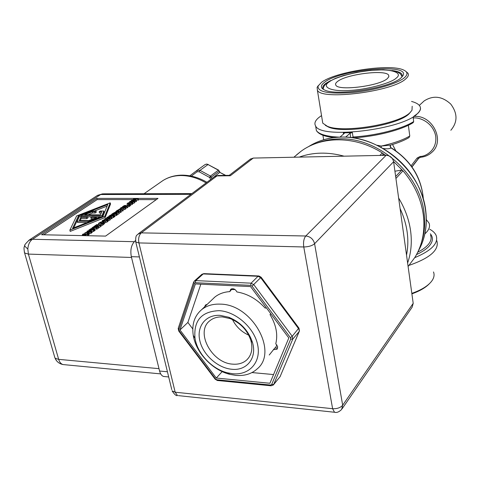<?xml version="1.0" encoding="UTF-8"?>
<svg xmlns="http://www.w3.org/2000/svg" width="480" height="480" viewBox="0 0 480 480"><rect width="100%" height="100%" fill="white"/><g stroke="black" fill="none" stroke-linecap="round" stroke-linejoin="round"><path stroke-width="0.72" d="M231.63 288.804L231.474 289.56L235.074 289.56M276.864 344.874L275.37 348.054L277.662 348.024M269.226 355.02L274.926 347.898L275.37 348.054M273.39 349.668L276.96 349.284L277.668 346.668L275.784 343.77C278.052 334.446 276.132 324.732 270.03 314.622L270.312 314.316M266.436 307.902L265.116 308.064C256.974 299.124 247.572 293.754 236.916 291.954C235.266 288.984 233.214 288.09 230.754 289.266L229.8 291.612C223.932 291.996 218.94 293.82 214.83 297.084L212.034 299.754M220.458 304.14C251.982 304.296 278.466 351.6 257.31 368.796C251.694 373.908 244.542 376.11 235.848 375.39L229.854 374.346C212.316 370.128 195.876 352.614 193.26 335.364C191.646 324.414 194.466 315.816 201.726 309.582C206.76 305.616 213.006 303.804 220.458 304.14M219.108 310.668C235.92 311.484 254.352 327.84 257.694 345.018C261.294 362.214 249.3 375.432 232.8 373.746L227.49 372.822C211.926 369.09 197.298 353.508 195 338.214C193.506 320.55 201.54 311.37 219.108 310.668M270.696 313.62L270.03 314.622M231.474 289.56L229.8 291.612M213.732 298.134L214.248 297.57M206.448 304.524L206.328 305.196M200.832 284.196L187.878 322.446L192.786 328.956M251.988 372.57L273.552 374.562M204.618 306.822L205.524 304.98L207.126 304.434M231.828 369.264C217.746 368.07 202.962 354.816 199.806 340.626C196.446 326.424 205.734 314.412 220.128 315.372L228.798 317.262C240.66 322.218 248.556 330.63 252.492 342.498C257.22 358.014 246.744 370.998 231.828 369.264M222.636 316.95C217.566 316.686 213.324 317.928 209.922 320.676C194.874 331.776 211.74 363.3 232.842 364.152C238.464 364.584 243.102 363.174 246.762 359.922C251.598 355.152 252.984 348.732 250.92 340.65C247.476 330.288 240.582 322.938 230.226 318.606L222.636 316.95M232.446 319.53C236.046 326.652 241.476 331.866 248.736 335.172M216.288 378.048L179.97 329.982L195.384 283.932L250.56 286.59L288.822 337.962L269.922 383.262L216.288 378.048L222.18 371.61M179.97 329.982L187.878 322.446M290.424 337.686L252.042 286.146L250.656 285.354L195.318 282.726L194.31 283.38L178.902 329.538L179.214 330.882L215.586 379.002L216.87 379.77L270.606 385.044L271.674 384.486L290.688 339.108L290.424 337.686L292.218 336.282L298.884 328.032L261.204 277.32M250.656 285.354L251.094 283.17L258.06 276.276L258.918 275.976L261.132 277.224L252.042 286.146M298.992 328.182L299.436 330.978L299.16 331.572L292.752 339.126L290.688 339.108M271.674 384.486L273.678 384.462L280.104 376.62L299.214 331.506M393.612 161.736C392.658 157.758 390.168 155.61 386.142 155.298L305.772 235.992C310.398 236.538 313.338 239.118 314.592 243.72L393.612 161.736L413.202 303.336L342.678 405.234L314.592 243.72C312.138 245.784 308.526 246.864 303.762 246.966L138.918 242.922L175.17 392.208L332.616 408.702L303.762 246.966C303.15 242.154 303.822 238.494 305.772 235.992L141.312 232.872C138.942 235.158 138.144 238.506 138.918 242.922L135.768 242.016L135.546 241.146M386.142 155.298L253.266 158.076L250.266 159.204M342.204 408.636L412.17 307.146L413.202 303.336M135.468 240.612L135.096 240.894C131.358 244.512 130.098 249.768 131.322 256.668L159.588 371.022C160.374 374.004 161.682 375.816 163.518 376.452L164.892 376.59M253.266 158.076L230.304 175.758L229.296 175.35L218.4 175.482L216.972 175.914L141.312 232.872L138.054 234.03M191.88 193.602L103.41 193.83L100.68 194.532L190.902 194.334M96.852 198.402L157.998 198.402L105.582 236.1L41.586 234.744L96.852 198.402L97.158 199.596L43.788 234.792M28.668 240.408L32.46 239.268C29.706 241.266 28.164 244.518 27.828 249.03L28.398 254.094L131.52 257.46M54.498 356.43L54.9 357.828L55.56 358.428L58.662 359.352C59.538 362.19 60.978 363.924 62.994 364.554L64.494 364.698M97.11 195.642L100.68 194.532L32.46 239.268L134.208 241.698M156.288 199.632L138.45 199.62M133.5 199.614L97.158 199.596M24.288 251.886L24.618 253.002L28.398 254.094L58.662 359.352L159.006 368.664M129.558 203.862L129.27 202.68L128.58 202.908L127.62 203.7L128.7 203.91L130.29 203.73L131.682 202.668L132.378 202.668L132.54 204.168L130.158 205.284M127.968 205.392L127.236 204.954M120.09 209.544L119.922 208.848L118.926 209.538L122.808 209.562L123.114 210.804L121.17 211.068M120.192 211.062L118.836 211.056L118.182 211.512M116.802 213.372L116.556 212.4L115.176 213.36L116.82 213.372L118.824 212.346L119.13 213.594L117.252 214.908L116.538 214.902M108.894 216.864L108.738 216.246L109.116 215.982L113.55 216.024L113.868 217.284L111.894 217.866M113.55 216.024L107.916 217.248L111.75 217.284L112.068 218.55L110.22 218.796M110.1 218.334L110.364 219.384L109.98 220.08L107.934 220.86M105.726 220.968L104.892 220.512M98.256 226.332L97.998 225.324L96.54 226.338L98.208 226.368L100.302 225.282L100.626 226.56L98.646 227.952L98.322 226.668L93.828 226.596L95.814 225.216L96.342 225.228L96.534 225.966L96.276 224.898L96.696 224.604L100.65 224.664L102.054 223.68L102.582 223.692L102.906 224.964L100.542 226.23M97.794 227.034L98.124 228.312L96.894 229.176L96.432 229.17L96.102 227.886L96.51 227.604L92.064 227.82L93.3 226.962L97.794 227.034L96.564 227.898L96.894 229.176M96.36 228.876L94.272 228.84M88.998 230.718L88.83 230.064L89.232 229.788L93.744 229.866L94.074 231.156L91.98 231.768M93.744 229.866L87.936 231.126L91.836 231.198L92.172 232.488L91.404 232.764M88.74 234.894L88.404 233.598L84.972 232.74L91.128 231.696L91.464 232.986L91.008 233.304L89.448 233.484L89.112 232.194L87.87 233.058L88.842 233.292L89.178 234.588L88.344 234.792M86.79 234.402L85.314 234.03L84.972 232.74M89.448 233.484L88.98 233.814M110.232 202.83L110.538 204.042L105.138 217.494L70.206 231.408L69.864 230.136L76.626 215.958L110.232 202.83L104.82 216.24L69.864 230.136M88.2 235.23L87.864 233.94L85.758 235.074L83.598 235.326L82.278 235.002L82.722 234.246L84.846 233.562L85.152 234.882L84.81 233.586L82.974 234.774L85.728 234.822L86.892 234.33L87.318 233.616L88.038 233.628L88.38 234.924L87.636 235.722M85.152 234.882L84.84 234.978M94.338 229.104L94.074 228.084L92.646 229.074L94.818 229.116L95.154 230.4L93.954 230.682M98.646 227.952L98.028 227.94M104.664 223.308L102.846 224.73M107.856 221.46L107.532 220.194L105.528 221.274L102.102 221.232L102.498 220.518L103.836 219.858L104.55 219.864L104.868 221.13L104.514 219.888L102.768 221.004L105.48 221.04L106.602 220.572L106.98 219.894L107.694 219.906L108.012 221.172L107.436 221.85L104.526 222.762M111.684 214.914L111.906 214.044L116.334 214.086L116.646 215.34L114.69 215.916M116.334 214.086L110.718 215.298L114.546 215.334L114.858 216.588L113.76 216.846M118.212 211.8L117.912 210.576L117.21 210.81L116.214 211.638L117.3 211.854L118.908 211.668L120 211.218L120.348 210.57L121.05 210.576L121.212 212.1L119.034 213.198M125.736 207.42L125.994 208.464L125.628 209.112L122.904 209.97M120.63 209.55L120.372 208.494L120.744 207.846L122.292 207.186L125.688 207.222L125.322 207.87L123.774 208.53L120.372 208.494M122.682 207.102L122.568 206.64L124.302 205.602L125.586 205.374L126.27 205.8L129.21 205.086L129.51 206.322L127.5 207.036M126.12 206.388L126.042 206.076L125.598 206.382L127.344 206.394L127.644 207.63L125.85 207.894M128.76 205.194L129.144 204.546L129.984 204.546L130.284 205.782L129.456 206.106M134.622 201.216L134.874 202.254L134.52 202.878L132.6 203.61M130.314 203.724L129.582 203.304M133.56 199.86L133.386 199.134L133.908 198.774L138.246 198.774L138.54 199.992L136.176 200.256M135.828 200.226L135.702 199.71L132.42 200.22L136.164 200.226L136.458 201.45L134.742 201.696M408.102 266.478L414.744 257.616C422.352 245.262 425.22 231.078 423.348 215.058C421.128 198.972 414.348 184.224 403.002 170.808L401.658 170.076L395.658 176.544M132.54 204.168L132.24 202.932L130.35 203.94L127.002 203.934L127.962 202.926L129.27 202.68M129.588 203.856L129.3 202.662M122.718 211.08L122.412 209.838L118.53 209.814L118.836 211.056M122.808 209.562L122.412 209.838M117.042 210.63L119.922 208.848M117.54 210.552L117.012 210.504M118.53 209.814L117.528 210.504M117.252 214.908L116.946 213.66L112.518 213.618L112.626 214.05M118.824 212.346L116.946 213.66M115.11 213.036L114.93 212.316L113.442 213.348L114.654 213.354L116.556 212.4M112.518 213.618L114.93 212.316M113.1 216.342L113.412 217.602M107.046 217.98L106.926 217.506L107.502 217.104L112.248 216.282L108.738 216.246M111.684 218.814L111.372 217.554L106.926 217.506M111.75 217.284L111.372 217.554M106.614 218.076L110.046 218.118L109.656 218.814L108.06 219.498L105.972 219.738L104.622 219.456L105.018 218.76L106.614 218.076M104.622 219.456L104.946 220.716L104.628 219.456M102.582 223.692L100.758 224.964L101.088 226.242M100.758 224.964L96.276 224.898M92.73 228.636L92.52 227.826M93.138 228.354L92.928 227.544M96.564 227.898L96.102 227.886M93.264 230.202L93.594 231.492M87.12 232.176L86.916 231.396L87.528 230.97L92.4 230.13L88.83 230.064M91.77 232.77L91.434 231.48L86.916 231.396M91.836 231.198L91.434 231.48M88.842 233.292L88.404 233.598M91.008 233.304L90.672 232.014L89.112 232.194M91.128 231.696L90.672 232.014M105.138 217.494L104.82 216.24M88.038 233.628L87.864 233.94M92.538 228.774L92.34 228.006L90.846 229.044L92.112 229.068L94.074 228.084M90.006 229.8L89.886 229.332L92.34 228.006M94.728 230.7L94.392 229.41L89.886 229.332M94.818 229.116L94.392 229.41M93.828 226.596L93.996 227.262M100.302 225.282L98.322 226.668M96.342 225.228L94.782 226.314L96.006 226.332L97.998 225.324M98.754 224.634L98.436 223.398L100.626 222.126L103.14 221.712L104.316 222L104.7 223.452M103.236 224.736L102.912 223.464L98.436 223.398M104.376 222.18L102.912 223.464M115.884 214.398L116.196 215.652M109.842 215.988L109.734 215.556L110.31 215.154L115.032 214.338L111.534 214.308M114.48 216.852L114.168 215.598L109.734 215.556M114.546 215.334L114.168 215.598M121.212 212.1L120.906 210.852L118.962 211.89L115.578 211.866L116.586 210.822L117.912 210.576M118.248 211.794L117.942 210.552M120.648 209.55L120.39 208.506M129.21 205.086L128.706 205.44L129.012 206.676M127.254 207.9L126.954 206.664L122.568 206.64M127.344 206.394L126.954 206.664M128.706 205.44L126.042 206.076M129.984 204.546L129.516 204.87L129.816 206.106M129.516 204.87L128.676 204.87M131.202 201L134.58 201.03L134.226 201.648L132.708 202.29L130.686 202.53L129.33 202.26L129.684 201.642L131.202 201M129.648 203.508L129.348 202.284M138.246 198.774L137.874 199.038L138.162 200.256M131.574 200.916L131.982 200.106L135.114 199.614L133.386 199.134M136.11 201.696L135.816 200.472L131.466 200.466M136.164 200.226L135.816 200.472M136.098 200.226L135.702 199.71M137.874 199.038L134.13 199.032L135.936 199.554M337.554 81.468C346.332 74.172 385.824 69.246 388.662 75.222L388.812 76.788L387.354 78.57C379.596 85.98 338.358 91.2 335.868 85.2C335.136 84.108 335.7 82.86 337.554 81.468M382.158 155.376L383.298 154.242L383.286 155.352M394.92 171.222L401.658 170.076M383.298 154.242L382.32 152.964C355.578 135.78 322.008 135.702 301.104 151.23L296.568 154.86M105.534 218.766L106.674 218.298L109.392 218.358L109.146 218.808L106.404 219.438L105.306 219.246L105.534 218.766L105.69 219.384M87.474 232.968L85.848 232.578L88.476 232.266L87.474 232.968M72.606 228.282L78.42 215.976L107.76 204.498L102.978 216.222L72.606 228.282M99.684 222.894L102.702 222.012L103.692 222.336L102.81 223.164L99.744 223.122M121.254 207.846L122.358 207.396L125.046 207.444L124.818 207.864L122.136 208.482L121.05 208.302L121.254 207.846L121.398 208.422M123.852 206.106L125.754 205.776L125.112 206.382L123.918 206.376M130.188 201.636L132.822 201.036L133.944 201.246L133.728 201.642L131.082 202.248L130.002 202.086L130.188 201.636L130.326 202.194M79.11 217.068L78.744 217.212L78.42 215.976M107.112 206.094L94.626 210.984M81.144 216.27L80.49 216.528M78.744 217.212L73.758 227.826M100.986 223.14L100.782 222.324M124.608 206.382L124.464 205.782M329.118 81.96C321.168 87.006 331.098 91.716 348.792 90.492C365.622 89.916 391.386 83.124 396.288 78.054C403.356 72.84 391.44 68.826 374.754 70.17C358.806 70.908 335.034 77.004 329.118 81.96M323.784 89.64L323.244 89.046C322.116 87.366 323.004 85.458 325.896 83.322L330.696 80.55M392.136 70.542C397.422 71.196 400.686 72.408 401.922 74.178L401.82 77.13M324.612 82.218C340.38 69.456 410.364 63.03 403.05 75.51L401.124 77.772C391.284 87.564 337.962 96.24 325.122 90.234C320.304 88.242 320.136 85.572 324.612 82.218M86.91 222.6L77.49 222.474L77.16 221.22L79.368 216.516L87.666 216.606L87.99 217.848L86.82 218.634L81.126 218.574L80.256 220.446M93.546 218.712L91.164 218.688L90.84 217.44L92.01 216.648L100.428 216.732L88.734 221.376L77.16 221.22M81.21 216.534L80.934 215.472L92.436 210.972L95.982 210.996L96.3 212.226L95.154 213L92.604 212.976L88.092 214.752M101.214 213.048L99.468 213.036L99.156 211.8L100.29 211.026L103.872 211.05L101.964 215.676L80.934 215.472M103.872 211.05L104.184 212.286L102.492 216.414M101.232 216.918L100.476 216.912M91.758 216.816L87.714 216.774M88.854 221.832L88.734 221.376M100.542 217.188L100.428 216.732M81.126 218.574L80.796 217.332L79.356 220.434L88.902 220.554L96.606 217.5L90.84 217.44M86.82 218.634L86.496 217.392L80.796 217.332M87.666 216.606L86.496 217.392M102.186 216.54L101.964 215.676M92.604 212.976L92.286 211.746L84.702 214.722L100.458 214.866L101.73 211.818L99.156 211.8M95.154 213L94.842 211.764L92.286 211.746M95.982 210.996L94.842 211.764M423.258 198.744L422.898 194.796C419.724 174.966 409.128 159.348 391.092 147.93C389.4 148.884 386.802 149.064 383.286 148.494M391.092 147.93L390.096 146.484L390.57 145.08L390.108 146.478L391.092 147.93L390.57 147.402L390.408 145.26M404.556 77.574C397.608 83.7 373.824 90.576 352.062 92.58C328.566 94.17 317.256 91.968 318.12 85.98L321.438 82.404C334.896 71.814 389.22 63.402 403.296 69.888C407.73 71.76 408.15 74.322 404.556 77.574M318.354 85.512L317.118 87.318L317.406 90.288C321.498 100.656 393.294 91.518 405.9 78.72C408.264 76.638 408.942 74.796 407.928 73.182L405.9 71.43M322.296 120.264L322.764 123.162L327.288 126.24C342.852 133.476 399.96 123.996 410.262 112.362L411.996 110.232L412.182 106.272M325.32 125.34L328.554 127.086C343.74 134.142 399.192 124.938 409.242 113.598L410.64 111.99M345.672 137.1L350.064 133.248L352.356 132.582L343.35 132.876L344.346 133.122L344.232 133.434L340.014 137.088M411.558 101.436C415.932 102.612 418.722 104.208 419.922 106.236C421.098 108.318 420.378 110.658 417.78 113.25C403.782 129.552 320.532 139.524 315.618 125.94C314.016 123.324 315.204 120.432 319.182 117.264L321.534 115.596M353.64 137.802L353.028 136.992L353.832 137.754M353.52 137.844L353.694 137.82C375.816 136.578 401.622 129.972 413.16 122.664L413.682 121.578L413.22 118.032C418.992 116.952 432.744 121.95 435.66 135.858C437.526 149.808 426 156.576 420.114 156.462L420.618 157.272M420.468 108C420.732 109.524 419.838 111.318 417.792 113.376L413.706 116.43L413.22 118.032M429.462 283.626C425.712 287.586 419.856 290.994 411.894 293.862M433.488 271.956C434.586 274.692 434.112 277.578 432.066 280.62L430.92 282.102C427.056 286.488 420.69 290.244 411.828 293.376M381.108 147.258L381.306 146.052L377.31 145.284M390.474 145.104L381.306 146.052C393.486 143.376 402.978 140.028 409.77 136.002L408.366 125.256M352.356 132.582L353.028 136.992L352.14 137.652M450.84 130.272C457.734 122.1 457.698 113.358 450.72 104.052C442.098 96.18 433.248 95.13 424.17 100.908L422.268 102.66M426.402 219.72L428.97 222.996C430.416 226.386 429.06 230.004 424.914 233.844M430.35 233.802C433.128 237.156 433.086 240.804 430.224 244.74C427.77 248.142 423.198 251.43 416.502 254.604M390.414 145.122L390.24 145.17C398.004 142.944 404.256 140.424 408.996 137.598L409.77 136.002M408.894 265.422C430.134 258.066 439.446 249.846 436.836 240.762M429.774 229.266C432.99 231.03 435.126 233.1 436.17 235.482C438.732 243.21 431.574 250.614 414.684 257.694M431.988 152.172C445.344 140.772 432.486 114.78 414.072 116.412L414.066 116.418C432.618 114.774 445.428 141.078 431.79 152.364C428.658 155.22 424.92 156.858 420.582 157.272L418.434 158.424L417.078 158.082L411.15 165.774M395.712 150.684L392.544 144.492M270.606 385.044L271.044 385.782L273.3 385.026L273.678 384.462L292.752 339.126L292.218 336.282L253.86 284.748L251.094 283.17L195.78 280.608L195.318 282.726M179.214 330.882L178.758 331.05M194.124 281.274L195.78 280.608L203.22 273.936L201.642 274.53M194.31 283.38L193.65 282.054M216.87 379.77L217.518 380.508M215.088 379.11L215.586 379.002M178.29 328.182L178.902 329.538M271.206 385.8L217.338 380.49L215.136 379.176L178.788 331.092L178.182 328.494L193.554 282.348L194.412 281.004L201.858 274.332L203.832 273.63M273.522 384.756L280.104 376.62L299.16 331.572L299.286 330.192L298.638 328.758L260.796 277.824L258.06 276.276L203.22 273.936L204.138 273.648L258.612 275.964M332.616 408.702C337.122 408.894 340.476 407.742 342.678 405.234L341.652 409.434C339.066 411.996 336.678 412.932 334.494 412.236L332.616 408.702M335.16 412.32L178.374 395.622M175.17 392.208L177.504 395.532C176.286 396.084 174.474 394.512 172.074 390.81L175.17 392.208M171.786 389.646L135.768 242.016C135.288 233.568 137.484 235.662 138.594 233.61L214.008 176.988M230.304 175.758L216.972 175.914L214.434 176.664L217.98 175.488M167.424 371.76L159.588 371.022M139.404 256.926L131.322 256.668M135.51 240.906L135.096 240.894M27.828 249.03L24.66 246.09L24.834 245.19M57.276 361.566L55.86 359.778L55.56 358.428M206.094 182.928C197.664 177.954 189.192 175.488 180.678 175.536C174.048 175.656 168.156 177.312 163.008 180.51L160.476 182.274M400.08 208.5C407.364 224.394 409.512 239.928 406.53 255.096M316.308 156.756L324.108 156.594M407.616 262.968C411.096 253.062 412.098 242.418 410.616 231.03C409.038 219.624 405.042 208.626 398.634 198.036M403.002 170.808L395.928 178.47M344.076 156.174C328.02 151.83 313.062 152.142 299.214 157.116M130.35 203.94L130.65 205.176M132.15 204.528L131.856 203.292M127.974 203.856L127.836 203.28M128.826 203.91L128.58 202.908M127.302 205.164L127.002 203.934M128.556 205.248L128.298 204.192M106.236 220.776L105.972 219.738M108.378 220.764L108.06 219.498M109.98 220.08L109.656 218.814M85.758 235.074L85.92 235.686M87.75 235.644L87.414 234.348M83.418 234.954L83.232 234.258M84.372 235.008L84.06 233.838M82.296 235.02L82.452 235.614L82.278 235.002M83.676 235.638L83.598 235.326M103.956 224.232L103.632 222.96M105.528 221.274L105.852 222.54M107.436 221.85L107.112 220.584M103.164 221.166L103.002 220.524M104.076 221.22L103.794 220.128M102.24 221.76L102.102 221.232M118.962 211.89L119.274 213.144M120.81 212.472L120.504 211.224M116.592 211.794L116.442 211.194M117.468 211.854L117.21 210.81M115.758 212.586L115.578 211.866M117.132 213.156L116.88 212.142M121.926 209.556L121.728 208.764M124.08 209.772L123.774 208.53M125.628 209.112L125.322 207.87M130.926 203.52L130.686 202.53M133.002 203.52L132.708 202.29M134.52 202.878L134.226 201.648M379.83 155.43L382.32 152.964M383.028 153.582L385.626 155.304M393.564 161.46L402.39 170.262M421.404 242.664C424.494 233.4 425.388 223.524 424.086 213.03C420.024 173.142 377.412 136.59 338.37 138.906C330.546 139.158 323.214 140.634 316.368 143.334M418.23 251.166C425.01 239.328 427.524 225.912 425.766 210.93C421.752 171.18 379.32 134.802 340.404 137.136C328.242 137.598 317.466 140.862 308.076 146.922M106.962 219.426L106.674 218.298M108.27 218.136L108.522 219.12M102.702 222.012L102.966 223.056M122.622 208.47L122.358 207.396M123.924 207.234L124.158 208.188M125.232 205.656L125.364 206.202M131.526 202.242L131.274 201.198M132.822 201.036L133.05 201.972M210.72 179.454L209.586 177.456L199.122 171.738L197.106 171.762L191.322 176.112M197.106 171.762L196.98 170.394L189.786 175.812L197.112 170.304L199.998 170.352L199.122 171.738M196.98 170.394L205.056 164.586M211.374 178.962L211.926 178.278L211.194 177.174L209.586 177.456L210.462 176.064L199.998 170.352L208.014 164.556L206.424 164.148L205.158 164.52L206.592 164.076M212.136 178.392L219.804 172.368L225.378 175.398M315.81 127.11L316.386 130.572C318.99 134.28 326.514 136.47 338.946 137.136M343.53 134.04L343.35 132.876M353.298 136.962C375.798 135.69 402.156 128.922 413.682 121.578M197.058 170.34L205.02 164.61M225.738 175.398L219.804 172.368L218.634 170.13L219.084 171.276L211.194 177.174L210.462 176.064L218.364 170.178L208.014 164.556L218.574 170.1M350.712 137.478L350.064 133.248M355.608 137.694L355.68 138.198M417.75 252.174C422.976 249.486 426.714 246.642 428.958 243.642C431.13 240.66 431.652 237.852 430.536 235.218M420.114 156.462L417.078 158.082M411.924 166.848L418.434 158.424M419.088 157.806L412.008 166.968M276.96 349.284L277.266 348.924M201.726 309.582L214.83 297.084M227.49 372.822L229.854 374.346M195 338.214L193.26 335.364M230.226 318.606L228.798 317.262M250.92 340.65L252.492 342.498M246.762 359.922L248.682 357.768M280.194 376.5L279.984 376.854M168.69 376.956L163.518 376.452M250.704 158.862L229.224 175.356M160.692 373.896L62.994 364.554C59.874 363.912 57.498 362.316 55.86 359.778L54.9 357.828L24.618 253.002C23.208 245.85 24.762 246.936 24.6 245.802C25.746 245.028 22.014 247.098 29.202 240.054L97.56 195.348L102.612 193.824M182.016 175.146C190.542 175.17 198.852 177.546 206.958 182.28M144.048 193.728L163.008 180.51C168.546 177.072 174.75 175.284 181.626 175.152M126.984 203.916L127.284 205.146M115.566 211.86L115.752 212.592M129.33 202.26L129.624 203.484M388.662 75.222L388.86 76.65M293.868 157.23L301.104 151.23M308.058 146.934C317.514 140.82 328.338 137.532 340.536 137.07M402.156 76.428L400.218 73.71L397.428 72.006L393.672 70.842L383.25 69.822L370.41 70.416L356.61 72.402L343.596 75.522L335.502 78.318L327.654 82.428C324.702 84.738 323.238 86.946 323.256 89.058M402.198 76.302L401.922 74.178M401.976 76.848L403.05 75.51M340.59 137.07C366.618 136.26 395.064 151.068 411.474 174.522C427.86 197.988 430.674 227.694 419.4 249.048M318.12 85.98L317.118 87.318M322.764 123.162L317.406 90.288M328.554 127.086L327.288 126.24M315.618 125.94L316.386 130.572C318.768 134.31 324.654 136.65 334.032 137.58M390.936 147.612C410.724 160.158 421.536 177.324 423.366 199.11M424.17 100.908L419.316 105.384M206.658 164.076L208.23 164.478M220.014 172.284L219.216 171.102M322.92 135.258L323.652 139.752"/></g></svg>
